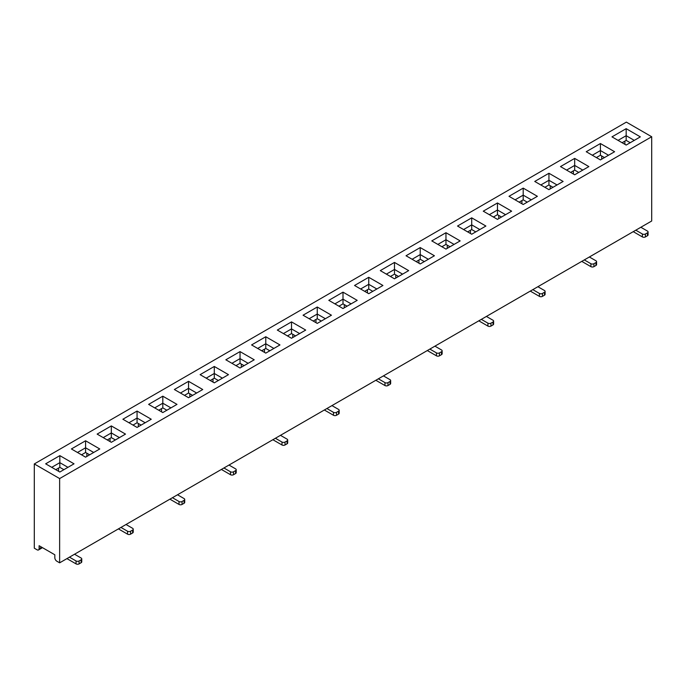 <?xml version="1.0" encoding="UTF-8"?>
<svg xmlns="http://www.w3.org/2000/svg" width="686" height="686" viewBox="0 0 686 686"><rect width="100%" height="100%" fill="white"/><g stroke="black" fill="none" stroke-linecap="round" stroke-linejoin="round"><path stroke-width="1.03" d="M110.06 441.561L110.06 438.345M161.536 411.84L161.536 408.624M213.02 382.111L213.02 378.895M264.504 352.39L264.504 349.174M315.989 322.669L315.989 319.444M367.473 292.939L367.473 289.724M418.957 263.218L418.957 260.003M470.442 233.497L470.442 230.273M521.926 203.768L521.926 200.552M573.41 174.047L573.41 170.831M624.895 144.326L624.895 141.102M34.3 463.942L34.3 548.2L37.087 549.812A2.864 1.655 -120 0 0 38.519 549.949A2.864 1.655 -120 0 0 39.111 548.637L39.111 545.713L54.82 554.785L54.82 557.709A2.864 1.655 -120 0 0 56.852 561.217L59.639 562.829L651.7 221.003L651.7 136.746L59.639 478.571L34.3 463.942L626.361 122.117L651.7 136.746M357.192 300.348L343 308.537L328.808 300.348L343 292.15L357.192 300.348M202.739 389.519L188.547 397.709L174.364 389.519L188.547 381.322L202.739 389.519M99.77 448.961L85.579 457.159L71.395 448.961L85.579 440.772L99.77 448.961M305.707 330.069L291.516 338.258L277.324 330.069L291.516 321.88L305.707 330.069M614.605 151.726L600.422 159.915L586.23 151.726L600.422 143.537L614.605 151.726M511.636 211.177L497.453 219.366L483.261 211.177L497.453 202.979L511.636 211.177M563.12 181.447L548.937 189.645L534.746 181.447L548.937 173.258L563.12 181.447M408.676 270.618L394.484 278.816L380.293 270.618L394.484 262.429L408.676 270.618M254.223 359.79L240.031 367.988L225.84 359.79L240.031 351.601L254.223 359.79M460.16 240.897L445.969 249.087L431.777 240.897L445.969 232.708L460.16 240.897M151.254 419.24L137.063 427.429L122.88 419.24L137.063 411.051L151.254 419.24M162.805 412.569L148.622 404.38L162.805 396.182L176.997 404.38L162.805 412.569M523.195 204.505L509.003 196.307L523.195 188.118L537.378 196.307L523.195 204.505M317.258 323.398L303.066 315.208L317.258 307.011L331.449 315.208L317.258 323.398M368.742 293.677L354.551 285.479L368.742 277.29L382.934 285.479L368.742 293.677M471.711 234.226L457.519 226.037L471.711 217.839L485.894 226.037L471.711 234.226M265.774 353.119L251.582 344.929L265.774 336.74L279.965 344.929L265.774 353.119M111.321 442.29L97.138 434.101L111.321 425.912L125.512 434.101L111.321 442.29M420.226 263.947L406.035 255.758L420.226 247.569L434.418 255.758L420.226 263.947M626.164 145.055L611.972 136.866L626.164 128.668L640.347 136.866L626.164 145.055M214.289 382.848L200.106 374.65L214.289 366.461L228.481 374.65L214.289 382.848M59.836 472.019L45.653 463.822L59.836 455.633L74.028 463.822L59.836 472.019M574.679 174.776L560.488 166.587L574.679 158.397L588.862 166.587L574.679 174.776M59.639 562.829L59.639 478.571M630.211 142.714L626.164 140.373L622.108 142.714M58.576 471.282L58.576 468.066M601.682 159.186L601.682 155.971M604.469 157.574L600.422 155.233L596.366 157.574M634.267 140.373L626.164 135.691L626.164 140.373M626.164 128.668L626.164 135.691L618.052 140.373M608.525 155.233L600.422 150.551L600.422 155.233M600.422 143.537L600.422 150.551L592.31 155.233M645.415 233.995L645.415 236.919A2.152 1.243 180 0 1 642.379 236.919L642.379 233.995A2.152 1.243 0 0 0 645.415 233.995L647.447 232.82A2.152 1.243 0 0 0 648.073 231.945A2.152 1.243 0 0 0 647.447 231.071L640.853 227.263M642.379 236.919L633.512 231.799A6.448 3.722 -120 0 1 633.264 231.645M642.379 233.995L635.785 230.187M645.415 236.919L647.447 235.752L647.447 232.82M648.073 231.945L648.073 234.869A2.152 1.243 180 0 1 647.447 235.752M578.727 172.435L574.679 170.094L570.623 172.435M527.251 202.164L523.195 199.823L519.139 202.164M475.767 231.885L471.711 229.544L467.655 231.885M424.282 261.606L420.226 259.265L416.17 261.606M372.798 291.336L368.742 288.995L364.686 291.336M321.314 321.057L317.258 318.716L313.202 321.057M269.83 350.778L265.774 348.445L261.718 350.778M218.345 380.507L214.289 378.166L210.233 380.507M166.861 410.228L162.805 407.887L158.749 410.228M115.377 439.949L111.321 437.617L107.273 439.949M63.892 469.678L59.836 467.338L55.789 469.678M582.783 170.094L574.679 165.42L574.679 170.094M574.679 158.397L574.679 165.42L566.567 170.094M531.298 199.823L523.195 195.141L523.195 199.823M523.195 188.118L523.195 195.141L515.083 199.823M479.814 229.544L471.711 224.862L471.711 229.544M471.711 217.839L471.711 224.862L463.599 229.544M428.33 259.265L420.226 254.592L420.226 259.265M420.226 247.569L420.226 254.592L412.115 259.265M376.846 288.995L368.742 284.313L368.742 288.995M368.742 277.29L368.742 284.313L360.63 288.995M325.37 318.716L317.258 314.034L317.258 318.716M317.258 307.011L317.258 314.034L309.154 318.716M273.885 348.445L265.774 343.763L265.774 348.445M265.774 336.74L265.774 343.763L257.67 348.445M222.401 378.166L214.289 373.484L214.289 378.166M214.289 366.461L214.289 373.484L206.186 378.166M170.917 407.887L162.805 403.205L162.805 407.887M162.805 396.182L162.805 403.205L154.702 407.887M119.433 437.617L111.321 432.935L111.321 437.617M111.321 425.912L111.321 432.935L103.217 437.617M67.948 467.338L59.836 462.656L59.836 467.338M59.836 455.633L59.836 462.656L51.733 467.338M593.93 263.716L593.93 266.64A2.152 1.243 180 0 1 590.895 266.64L590.895 263.716A2.152 1.243 0 0 0 593.93 263.716L595.962 262.549A2.152 1.243 0 0 0 596.588 261.666A2.152 1.243 0 0 0 595.962 260.791L589.368 256.993M590.895 266.64L582.028 261.52A6.448 3.722 -120 0 1 581.779 261.375M590.895 263.716L584.309 259.917M542.446 293.445L542.446 296.369A2.152 1.243 180 0 1 539.41 296.369L539.41 293.445A2.152 1.243 0 0 0 542.446 293.445L544.478 292.27A2.152 1.243 0 0 0 545.104 291.396A2.152 1.243 0 0 0 544.478 290.512L537.893 286.714M539.41 296.369L530.544 291.25A6.448 3.722 -120 0 1 530.295 291.096M539.41 293.445L532.825 289.638M490.962 323.166L490.962 326.09A2.152 1.243 180 0 1 487.926 326.09L487.926 323.166A2.152 1.243 0 0 0 490.962 323.166L492.994 321.991A2.152 1.243 0 0 0 493.62 321.117A2.152 1.243 0 0 0 492.994 320.242L486.408 316.435M487.926 326.09L479.06 320.971A6.448 3.722 -120 0 1 478.811 320.825M487.926 323.166L481.34 319.359M439.477 352.887L439.477 355.811A2.152 1.243 180 0 1 436.442 355.811L436.442 352.887A2.152 1.243 0 0 0 439.477 352.887L441.51 351.721A2.152 1.243 0 0 0 442.136 350.838A2.152 1.243 0 0 0 441.51 349.963L434.924 346.164M436.442 355.811L427.575 350.692A6.448 3.722 -120 0 1 427.327 350.546M436.442 352.887L429.856 349.088M388.002 382.617L388.002 385.541A2.152 1.243 180 0 1 384.957 385.541L384.957 382.617A2.152 1.243 0 0 0 388.002 382.617L390.025 381.442A2.152 1.243 0 0 0 390.651 380.567A2.152 1.243 0 0 0 390.025 379.684L383.44 375.885M384.957 385.541L376.091 380.421A6.448 3.722 -120 0 1 375.842 380.267M384.957 382.617L378.372 378.809M336.517 412.337L336.517 415.262A2.152 1.243 180 0 1 333.473 415.262L333.473 412.337A2.152 1.243 0 0 0 336.517 412.337L338.541 411.163A2.152 1.243 0 0 0 339.167 410.288A2.152 1.243 0 0 0 338.541 409.413L331.955 405.606M333.473 415.262L324.607 410.142A6.448 3.722 -120 0 1 324.358 409.996M333.473 412.337L326.888 408.53M285.033 442.058L285.033 444.982A2.152 1.243 180 0 1 281.989 444.982L281.989 442.058A2.152 1.243 0 0 0 285.033 442.058L287.057 440.892A2.152 1.243 0 0 0 287.683 440.009A2.152 1.243 0 0 0 287.057 439.134L280.471 435.336M281.989 444.982L273.122 439.863A6.448 3.722 -120 0 1 272.874 439.717M281.989 442.058L275.403 438.26M233.549 471.788L233.549 474.712A2.152 1.243 180 0 1 230.505 474.712L230.505 471.788A2.152 1.243 0 0 0 233.549 471.788L235.572 470.613A2.152 1.243 0 0 0 236.207 469.738A2.152 1.243 0 0 0 235.572 468.855L228.987 465.057M230.505 474.712L221.638 469.593A6.448 3.722 -120 0 1 221.389 469.438M230.505 471.788L223.919 467.981M182.064 501.509L182.064 504.433A2.152 1.243 180 0 1 179.02 504.433L179.02 501.509A2.152 1.243 0 0 0 182.064 501.509L184.088 500.334A2.152 1.243 0 0 0 184.723 499.459A2.152 1.243 0 0 0 184.088 498.585L177.502 494.778M179.02 504.433L170.154 499.314A6.448 3.722 -120 0 1 169.905 499.168M179.02 501.509L172.435 497.702M130.58 531.23L130.58 534.154A2.152 1.243 180 0 1 127.536 534.154L127.536 531.23A2.152 1.243 0 0 0 130.58 531.23L132.604 530.064A2.152 1.243 0 0 0 133.238 529.18A2.152 1.243 0 0 0 132.604 528.306L126.018 524.507M127.536 534.154L118.669 529.035A6.448 3.722 -120 0 1 118.421 528.889M127.536 531.23L120.95 527.431M79.096 560.959L79.096 563.883A2.152 1.243 180 0 1 76.052 563.883L76.052 560.959A2.152 1.243 0 0 0 79.096 560.959L81.12 559.785A2.152 1.243 0 0 0 81.754 558.91A2.152 1.243 0 0 0 81.12 558.027L74.534 554.228M76.052 563.883L67.185 558.764A6.448 3.722 -120 0 1 66.936 558.61M76.052 560.959L69.466 557.152M593.93 266.64L595.962 265.473L595.962 262.549M596.588 261.666L596.588 264.599A2.152 1.243 180 0 1 595.962 265.473M542.446 296.369L544.478 295.194L544.478 292.27M545.104 291.396L545.104 294.32A2.152 1.243 180 0 1 544.478 295.194M490.962 326.09L492.994 324.924L492.994 321.991M493.62 321.117L493.62 324.041A2.152 1.243 180 0 1 492.994 324.924M439.477 355.811L441.51 354.645L441.51 351.721M442.136 350.838L442.136 353.77A2.152 1.243 180 0 1 441.51 354.645M388.002 385.541L390.025 384.366L390.025 381.442M390.651 380.567L390.651 383.491A2.152 1.243 180 0 1 390.025 384.366M336.517 415.262L338.541 414.095L338.541 411.163M339.167 410.288L339.167 413.212A2.152 1.243 180 0 1 338.541 414.095M285.033 444.982L287.057 443.816L287.057 440.892M287.683 440.009L287.683 442.942A2.152 1.243 180 0 1 287.057 443.816M233.549 474.712L235.572 473.537L235.572 470.613M236.207 469.738L236.207 472.663A2.152 1.243 180 0 1 235.572 473.537M182.064 504.433L184.088 503.267L184.088 500.334M184.723 499.459L184.723 502.384A2.152 1.243 180 0 1 184.088 503.267M130.58 534.154L132.604 532.988L132.604 530.064M133.238 529.18L133.238 532.113A2.152 1.243 180 0 1 132.604 532.988M79.096 563.883L81.12 562.709L81.12 559.785M81.754 558.91L81.754 561.834A2.152 1.243 180 0 1 81.12 562.709M550.198 188.907L550.198 185.692M552.985 187.304L548.937 184.963L544.881 187.304M498.722 218.637L498.722 215.413M501.509 217.025L497.453 214.684L493.397 217.025M447.238 248.358L447.238 245.142M450.025 246.746L445.969 244.405L441.913 246.746M395.753 278.079L395.753 274.863M398.54 276.475L394.484 274.134L390.428 276.475M344.269 307.808L344.269 304.584M347.056 306.196L343 303.855L338.944 306.196M292.785 337.529L292.785 334.314M295.572 335.917L291.516 333.576L287.46 335.917M241.3 367.25L241.3 364.034M244.087 365.647L240.031 363.306L235.975 365.647M189.816 396.98L189.816 393.755M192.603 395.368L188.547 393.027L184.491 395.368M138.332 426.701L138.332 423.485M141.119 425.088L137.063 422.748L133.015 425.088M86.848 456.422L86.848 453.206M89.634 454.818L85.579 452.477L81.531 454.818M557.041 184.963L548.937 180.281L548.937 184.963M548.937 173.258L548.937 180.281L540.825 184.963M505.556 214.684L497.453 210.002L497.453 214.684M497.453 202.979L497.453 210.002L489.341 214.684M454.072 244.405L445.969 239.723L445.969 244.405M445.969 232.708L445.969 239.723L437.857 244.405M402.588 274.134L394.484 269.452L394.484 274.134M394.484 262.429L394.484 269.452L386.372 274.134M351.103 303.855L343 299.173L343 303.855M343 292.15L343 299.173L334.897 303.855M299.628 333.576L291.516 328.894L291.516 333.576M291.516 321.88L291.516 328.894L283.412 333.576M248.143 363.306L240.031 358.624L240.031 363.306M240.031 351.601L240.031 358.624L231.928 363.306M196.659 393.027L188.547 388.345L188.547 393.027M188.547 381.322L188.547 388.345L180.444 393.027M145.175 422.748L137.063 418.066L137.063 422.748M137.063 411.051L137.063 418.066L128.959 422.748M93.69 452.477L85.579 447.795L85.579 452.477M85.579 440.772L85.579 447.795L77.475 452.477M39.111 548.637L41.649 547.179M38.519 549.949L42.489 547.66"/></g></svg>

